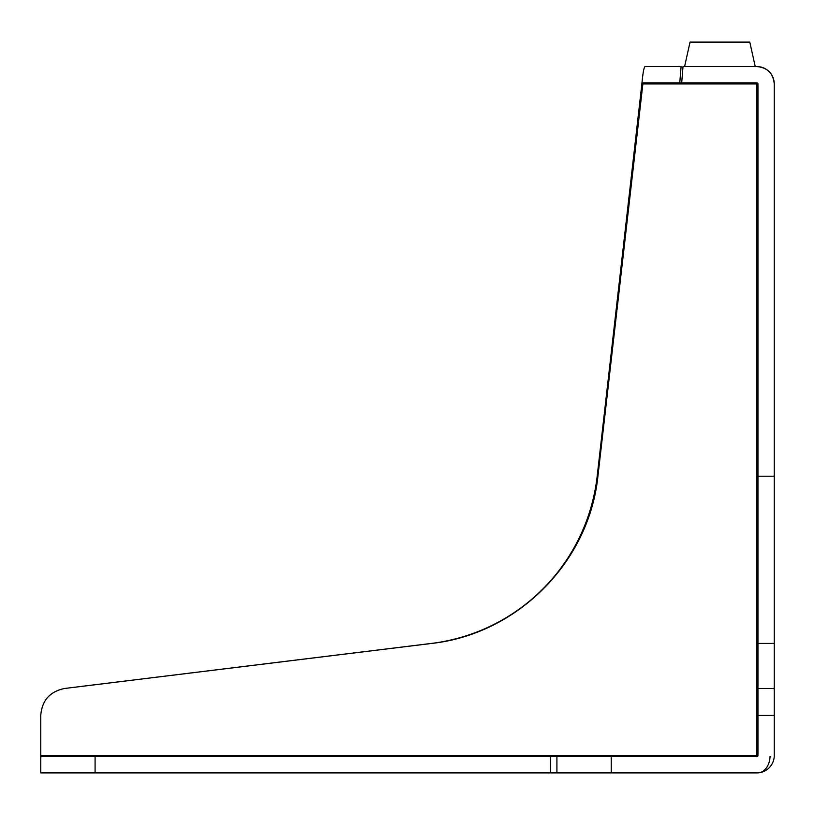 <?xml version="1.0" encoding="UTF-8"?>
<svg xmlns="http://www.w3.org/2000/svg" width="815" height="815" viewBox="0 0 815 815"><rect width="100%" height="100%" fill="white"/><g stroke="black" fill="none" stroke-linecap="round" stroke-linejoin="round"><path stroke-width="1.22" d="M95.08 756.595L40.75 756.595L40.75 772.895L95.08 772.895L95.08 756.595L550.492 756.595L550.492 772.895L95.08 772.895M757.95 715.448L774.25 715.427L774.25 688.461L757.95 688.481L757.95 755.505L756.86 755.505L756.86 756.595L550.492 756.595M759.122 66.708A17.329 12.256 90 0 0 758.785 66.667A17.39 17.39 0 0 1 774.25 83.945C773.201 73.381 767.404 67.584 756.86 66.555L683.011 66.555L681.697 82.855L679.771 82.855L681.085 66.555L645.011 66.555C643.87 67.584 642.821 73.381 641.874 83.945L597.181 476.204A190.17 190.17 0 0 1 431.41 643.422L64.609 688.461C49.909 691.477 41.952 700.462 40.75 715.427L40.75 715.448C41.952 700.493 49.898 691.507 64.609 688.481L431.797 643.422C517.586 633.907 589.072 562.156 597.925 476.204L642.872 83.945L757.95 83.945L756.86 82.855L756.86 755.505L40.75 755.505L40.75 715.448M642.872 83.945L643.137 82.855L679.771 82.855M556.92 756.595L556.92 772.895L611.25 772.895L611.25 756.595M774.25 715.427L774.25 755.505A17.39 17.39 0 0 1 756.86 772.895L611.25 772.895M756.86 756.595A1.09 1.09 0 0 0 757.95 755.505M550.492 772.895L556.92 772.895M774.25 83.945L774.25 688.461M758.785 772.783A17.329 12.256 90 0 0 770.053 756.595M681.697 82.855L756.86 82.855M757.95 83.945L757.95 688.481L757.95 476.204L774.25 476.204M757.869 83.548A1.09 1.09 0 0 0 757.298 82.947M757.95 714.704L757.95 688.543M40.75 755.505L40.75 756.595M755.23 66.555L749.8 42.105L690.03 42.105L684.6 66.555M597.925 476.204L597.181 476.204M774.25 643.422L757.95 643.422"/></g></svg>
